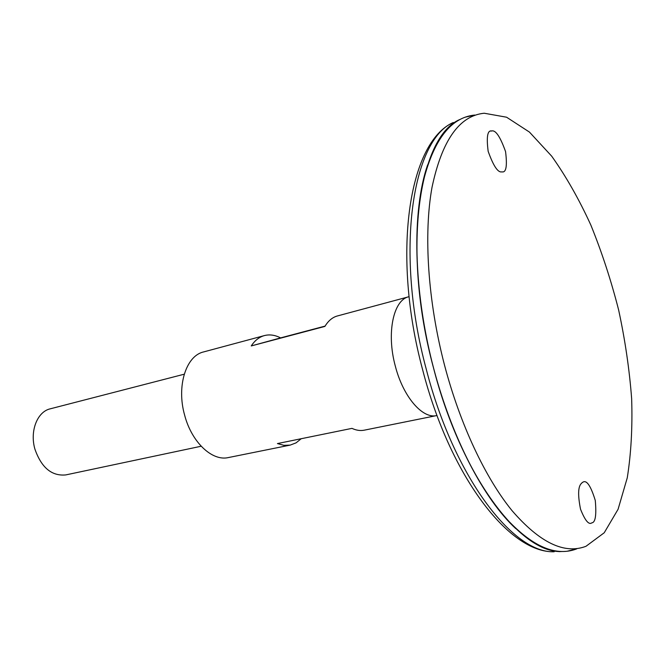 <?xml version="1.0" encoding="UTF-8"?>
<svg xmlns="http://www.w3.org/2000/svg" width="665" height="665" viewBox="0 0 665 665"><rect width="100%" height="100%" fill="white"/><g stroke="black" fill="none" stroke-linecap="round" stroke-linejoin="round"><path stroke-width="1" d="M409.091 296.673L337.388 315.958C332.442 317.313 328.286 320.796 324.902 326.415L251.245 345.933C254.861 340.447 259.259 336.989 264.437 335.576L203.556 351.943C186.025 355.808 176.35 386.166 184.637 415.168C191.661 442.275 212.185 461.468 228.378 457.562L290.173 445.109L283.93 445.334L277.43 443.572L351.96 428.368C356.24 430.355 360.33 430.953 364.229 430.18L437.013 415.509M408.8 296.748C393.356 299.915 386.282 333.182 395.309 366.058C403.098 396.739 422.549 419.166 436.722 415.567M264.437 335.576C269.649 334.237 275.036 335.01 280.588 337.895L325.094 326.099M301.228 438.717L296.05 442.865L290.173 445.109M251.245 345.933L280.588 337.895M457.62 120.523L459.839 119.509C418.792 136.691 401.627 249.915 433.43 367.645C461.136 476.015 520.412 553.38 561.36 551.526L558.916 551.609M427.637 164.845C411.785 210.622 413.081 291.012 433.439 367.645C451.685 437.986 484.137 499.415 515.766 528.609M567.228 551.227L576.638 548.866M474.702 115.087L465.226 117.165M474.694 115.053C449.424 117.589 431.651 142.418 421.377 189.525C412.599 236.391 416.689 303.473 433.455 367.645C449.141 427.296 474.76 480.961 501.676 513.488C529.722 545.475 554.71 557.278 576.646 548.899M444.486 365.019C460.122 424.561 485.5 478.16 512.083 510.695C539.789 542.698 564.419 554.56 585.981 546.289L604.227 532.765L618.084 509.265L627.27 477.786C631.11 453.563 632.573 427.213 631.65 398.717C629.439 369.557 625.108 340.023 618.666 310.123C611.118 280.48 601.842 252.118 590.828 225.019C578.966 199.093 565.923 176.15 551.692 156.175L529.448 132.086L506.58 117.215L484.211 113.233C459.357 115.693 441.951 140.398 432.009 187.355C423.538 234.072 427.786 300.979 444.486 365.019M491.693 130.972L491.726 130.972C495.641 129.866 500.246 136.741 505.558 151.587C507.37 166.125 506.156 172.883 501.909 171.853C498.002 172.883 493.422 166.034 488.16 151.321C486.315 136.849 487.487 130.066 491.693 130.972M582.307 482.516L581.077 483.746C578.026 487.113 577.843 495.6 580.528 509.199C585.05 520.57 588.824 525.117 591.85 522.831C595.424 522.507 596.572 515.059 595.283 500.479C590.761 485.749 586.596 479.664 582.806 482.233L582.307 482.516M184.23 374.204L50.241 408.825C37.273 411.685 29.626 431.144 34.929 449.183C41.438 467.67 51.72 476.248 65.769 474.918L201.154 446.24M426.273 369.233C453.796 476.797 513.048 553.596 554.178 551.759C509.049 553.214 449.947 475.982 422.666 369.865C391.577 254.587 408.468 142.169 453.306 122.501C412.092 139.791 394.669 252.376 426.273 369.233M491.726 130.972L490.92 131.096"/></g></svg>
